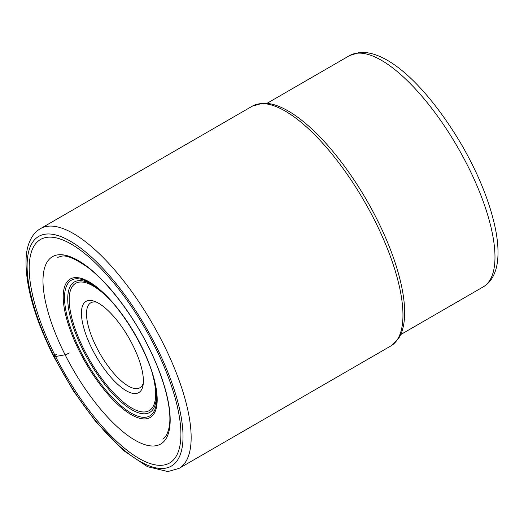 <?xml version="1.0" encoding="UTF-8"?>
<svg xmlns="http://www.w3.org/2000/svg" width="524" height="524" viewBox="0 0 524 524"><rect width="100%" height="100%" fill="white"/><g stroke="black" fill="none" stroke-linecap="round" stroke-linejoin="round"><path stroke-width="0.79" d="M69.247 352.966A3.897 0.57 153.2 0 1 65.107 354.781A108.213 38.606 -120 0 0 154.849 445.898A108.213 38.606 -120 0 0 148.069 345.919A108.213 38.606 -120 0 0 58.321 254.802A108.213 38.606 -120 0 0 65.107 354.781L55.583 356.517A129.068 46.04 60 0 1 47.488 237.267A129.068 46.04 60 0 1 154.534 345.951A129.068 46.04 60 0 1 162.623 465.201A129.068 46.04 60 0 1 55.583 356.517L54.208 356.661A5.816 0.852 153.2 0 1 56.684 354.178M135.912 393.517A52.695 18.799 60 0 1 92.204 349.141A52.695 18.799 60 0 1 88.903 300.455A52.695 18.799 60 0 1 94.241 301.228A52.695 18.799 60 0 1 132.605 344.831A52.695 18.799 60 0 1 143 385.559A52.695 18.799 60 0 1 135.912 393.517M143.307 383.201A49.066 17.502 60 0 1 139.901 387.76A49.066 17.502 60 0 1 137.229 388.611A49.066 17.502 60 0 1 96.54 347.294A49.066 17.502 60 0 1 90.79 302.813A49.066 17.502 60 0 1 93.462 301.962A49.066 17.502 60 0 1 96.442 302.132M155.91 345.807A132.651 47.324 -120 0 0 45.889 234.104A132.651 47.324 -120 0 0 54.208 356.661A132.651 47.324 -120 0 0 164.228 468.364A132.651 47.324 -120 0 0 155.91 345.807M179.064 468.391A138.467 49.394 -120 0 0 162.84 342.847A138.467 49.394 -120 0 0 40.459 228.641C37.047 230.639 34.25 233.383 32.062 236.861C28.768 242.212 26.809 248.789 26.2 256.577C24.739 283.399 33.916 316.732 53.723 356.562L73.471 390.989L96.016 421.984L123.474 450.476L147.519 466.701L167.909 471.554L179.064 468.391L390.871 345.938A138.467 49.394 60 0 0 374.647 220.394A138.467 49.394 60 0 0 252.26 106.189L40.459 228.641M483.325 286.818C486.888 284.722 489.783 281.866 492.016 278.251C495.337 272.749 497.263 266.12 497.8 258.352C498.416 249.994 497.702 240.536 495.665 229.971C490.307 203.391 478.969 174.996 461.644 144.775C430.302 91.752 390.131 50.075 359.372 52.446L349.626 55.564A133.561 47.645 60 0 1 356.903 53.258A133.561 47.645 60 0 1 356.929 53.252A133.561 47.645 60 0 1 462.856 156.512A133.561 47.645 60 0 1 483.325 286.818L400.677 334.6M145.869 418.853A79.949 28.519 -120 0 0 140.851 344.982A79.949 28.519 -120 0 0 74.546 277.661A79.949 28.519 -120 0 0 79.563 351.525A79.949 28.519 -120 0 0 145.869 418.853M75.633 278.82A78.384 27.962 60 0 1 97.182 287.879C122.262 306.422 152.477 358.678 156.034 389.673A78.384 27.962 60 0 1 145.554 417.248A78.384 27.962 60 0 1 80.545 351.244A78.384 27.962 60 0 1 75.633 278.82M98.158 288.652A75.345 26.881 -120 0 0 78.404 280.681A75.345 26.881 -120 0 0 83.133 350.294A75.345 26.881 -120 0 0 145.62 413.744A75.345 26.881 -120 0 0 155.851 388.441M109.051 298.85A73.53 26.233 -120 0 0 79.609 282.056A73.53 26.233 -120 0 0 84.22 349.993A73.53 26.233 -120 0 0 145.2 411.91A73.53 26.233 -120 0 0 152.445 373.907M252.26 106.189L262.616 103.235C268.609 102.986 275.1 104.505 282.076 107.78C289.746 111.37 297.829 116.793 306.324 124.05C330.932 144.919 357.761 181.088 376.684 218.757C396.065 256.989 406.768 295.339 404.325 319.738C403.65 327.225 401.744 333.454 398.6 338.425L390.871 345.938M57.732 257.356L60.98 256.36C65.841 254.651 74.84 258.384 87.986 267.548C108.068 282.724 131.806 313.614 147.951 345.853C164.857 378.99 172.52 411.392 169.075 427.473C167.045 436.544 163.96 438.261 162.8 439.092M349.626 55.564L266.985 103.346"/></g></svg>
